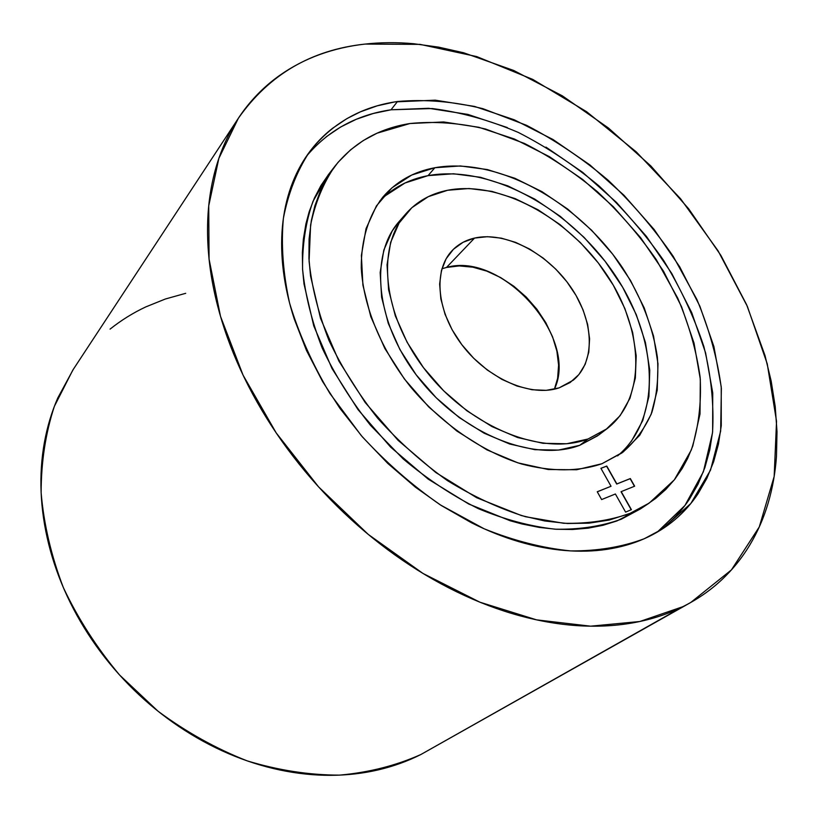 <?xml version="1.0" encoding="UTF-8"?>
<svg xmlns="http://www.w3.org/2000/svg" width="818" height="818" viewBox="0 0 818 818"><rect width="100%" height="100%" fill="white"/><g stroke="black" fill="none" stroke-linecap="round" stroke-linejoin="round"><path stroke-width="1.23" d="M446.485 267.455C502.16 251.157 579.144 337.752 554.399 389.174L557.62 378.335L558.592 365.114L556.874 351.086L552.549 336.771L545.81 322.67L536.915 309.255L526.178 297.006L513.96 286.331L500.698 277.599L486.822 271.126L472.835 267.179L459.215 265.922L446.485 267.455L474.563 238.069C505.064 231.105 546.629 252.568 570.146 286.218C593.868 319.756 596.169 361.259 573.326 380.135L559.113 387.875C531.179 397.395 488.418 379.266 462.62 345.717C436.628 312.271 432.834 270.533 452.211 250.523C458.203 244.275 465.646 240.124 474.563 238.069L446.485 267.455L441.914 268.785M631.312 441.413L642.764 420.544L648.919 396.474L649.758 370.155L645.443 342.558L636.271 314.623L622.641 287.23L605.054 261.228L584.103 237.394L560.412 216.463L534.706 199.081L507.753 185.85L480.401 177.271L453.52 173.774L428.059 175.635C408.785 179.275 392.64 187.803 379.634 201.208L385.247 195.829L404.982 183.007L428.059 175.635L434.869 167.731L428.059 175.635C489.532 164.408 568.428 207.435 612.958 272.026C657.764 336.392 663.296 417.466 617.6 455.882M601.936 463.734C578.398 471.751 551.598 471.822 521.536 463.98C481.761 451.485 441.393 423.663 410.677 387.006C381.045 349.613 363.396 306.361 361.27 267.956C361.065 239.715 368.693 215.41 382.855 197.107C396.301 181.463 413.632 171.668 434.869 167.731L460.422 165.952L487.405 169.571L514.88 178.273L541.966 191.647L567.815 209.173L591.649 230.267L612.754 254.255L630.473 280.41L644.236 307.957L653.541 336.034L657.979 363.754L657.232 390.176L651.148 414.327L639.727 435.258L623.183 452.006L601.936 463.734L576.649 469.747L548.264 469.522L517.906 462.855L486.925 449.859L456.741 430.963L428.785 406.986L404.429 379.02L384.808 348.427L370.789 316.648L362.916 285.185L361.382 255.451L366.024 228.682L376.433 205.891L391.934 187.843L411.72 175.042L434.869 167.731C497.487 156.514 578.121 201.514 622.662 267.987C641.332 297.108 652.907 326.852 657.375 357.231C658.756 376.883 656.915 395.258 651.885 412.374C644.983 428.407 634.993 441.935 621.905 452.957L601.936 463.734M405.697 213.999L399.184 221.473C368.724 255.41 375.861 324.818 420.012 379.767C463.878 434.9 534.9 462.497 579.737 445.309L587.978 439.021C543.05 456.178 471.618 428.243 427.395 372.701C382.875 317.343 375.513 247.598 406.014 213.631C416.883 201.422 430.738 193.631 447.589 190.267C499.573 180.154 567.764 217.302 605.698 273.161C643.94 328.816 647.14 397.957 606.997 428.724L587.978 439.021L579.737 445.309L598.704 435.002L606.905 428.796M657.283 532.099L684.922 505.504L703.388 471.751L712.519 432.773C714.124 404.849 711.231 376.106 703.858 346.546C694.124 317.026 680.709 288.314 663.602 260.41C644.686 233.386 623.111 208.518 598.878 185.819C573.459 164.694 546.598 146.903 518.305 132.434C489.583 120.164 460.892 112.199 432.262 108.549L391.024 109.786L397.497 101.504C425.023 99.09 453.479 101.473 482.865 108.661L526.526 125.307C555.187 140.215 582.365 158.498 608.06 180.154C632.529 203.406 654.257 228.825 673.255 256.412L696.885 299.48C709.298 329.194 717.468 358.846 721.374 388.458L720.648 431.106L710.525 470.115L690.811 503.53L661.762 529.369L644.257 538.725C632.866 543.755 620.473 547.283 607.099 549.318C593.704 551.342 579.563 551.731 564.686 550.483C549.798 549.226 534.481 546.271 518.745 541.639C503.009 536.976 487.221 530.678 471.393 522.733L441.301 505.524L415.38 487.16L387.824 463.469L362.466 436.976L339.889 408.284L322.568 381.505L306.464 350.421L294.276 319.081C288.989 302.803 285.359 286.862 283.396 271.269C281.443 255.697 281.116 240.809 282.425 226.617C283.754 212.445 286.586 199.255 290.932 187.036C295.298 174.837 300.983 163.815 308.008 153.968C315.032 144.142 323.161 135.624 332.405 128.406L346.914 118.61L360.39 111.851L377.17 105.849L394.889 101.902L435.248 100.164L474.593 106.442L514.266 119.796L553.07 139.551L589.952 164.96L623.94 195.226L654.124 229.48L679.686 266.791L699.86 306.188L713.909 346.587L721.231 386.842L721.271 425.687L718.429 444.154L713.633 461.741L706.885 478.285L698.153 493.581C691.66 503.367 683.909 512.078 674.881 519.716C665.842 527.354 655.637 533.694 644.257 538.725C622.14 547.027 597.59 551.087 570.616 550.903C542.62 548.101 513.786 540.718 484.092 528.765L440.268 504.859C411.781 485.043 385.462 461.966 361.311 435.636L329.828 393.356C312.149 363.55 298.734 333.458 289.582 303.089C283.048 273.192 280.973 244.971 283.376 218.416C288.202 193.304 296.852 171.228 309.316 152.168C331.351 123.661 360.738 106.78 397.497 101.504L391.024 109.786C356.321 114.898 328.069 130.451 306.28 156.453M334.429 166.831L328.325 174.755L312.987 201.351C305.768 221.76 302.292 244.347 302.568 269.091C305.145 294.736 311.689 321.055 322.2 348.059C334.92 374.951 351.014 400.697 370.472 425.299L403.151 458.898C427.078 478.919 452.119 495.493 478.295 508.643C504.573 519.532 530.197 526.383 555.177 529.195C579.297 529.675 601.332 526.342 621.291 519.205L629.962 513.397C609.952 520.524 587.835 523.817 563.612 523.275L525.616 516.751C499.358 508.571 473.295 496.536 447.436 480.616C422.221 462.681 398.99 441.914 377.752 418.315C358.12 393.53 341.883 367.599 329.02 340.533C318.376 313.366 311.73 286.893 309.081 261.126L310.605 225.011C315.216 202.772 323.253 183.263 334.705 166.473C353.713 142.741 378.785 128.426 409.92 123.528L377.026 133.201L363.233 140.573L350.656 149.766L337.977 162.414L328.529 175.328L320.789 189.837L314.858 205.87L311.321 220.686L309.081 239.132L308.948 258.621L310.543 276.024L320.482 318.243L338.928 361.127L365.196 402.517L398.069 440.319L435.892 472.579L476.72 497.743L521.434 515.575L544.819 520.984L567.477 523.5L589.011 523.162L609.216 520.054L629.962 513.397L646.445 504.859L655.739 498.356L665.811 489.45L674.645 479.46L682.243 468.428L687.58 458.561L692.815 445.953L700.024 413.908L700.32 379.215L694.022 343.11L681.568 306.77L663.541 271.259L640.555 237.598L613.357 206.719L582.692 179.469L549.42 156.667L514.471 139.04L478.827 127.281L443.581 121.954L409.92 123.528C434.225 121.084 459.44 122.915 485.575 129.029L524.512 143.477C550.146 156.545 574.502 172.67 597.58 191.862C619.594 212.496 639.165 235.093 656.302 259.654L677.682 298.038C688.96 324.511 696.445 350.932 700.147 377.313C701.507 403.233 698.552 427.477 691.292 450.033L674.329 479.849L649.216 503.07L629.962 513.397L621.291 519.205L640.514 508.878L648.623 503.459M238.345 118.293L72.833 370.073L54.366 406.341C45.552 433.213 41.145 462.037 41.135 492.825C43.824 524.266 51.217 555.831 63.323 587.518C78.047 618.674 96.81 647.846 119.612 675.044L158.058 711.231C186.31 732.11 216.024 748.654 247.189 760.873C278.57 770.362 309.368 775.116 339.582 775.127C368.918 772.478 396.014 765.617 420.881 754.513L682.652 606.762L639.809 621.506L590.606 626.179L536.618 619.87L479.91 602.201L422.916 573.408L368.253 534.41L318.55 486.843L276.177 432.886L243.058 375.135L220.492 316.31L209.071 259.091L208.733 205.809L218.846 158.406L238.345 118.293C269.081 74.581 311.331 49.837 365.084 44.08L420.074 44.377L476.7 56.575L532.825 79.448L586.588 111.698L636.343 151.954L680.617 198.805L718.061 250.799L747.355 306.382L767.243 363.857L776.538 421.29L774.165 476.475L759.278 526.925L731.425 569.901L690.75 602.477L420.881 754.513L690.157 602.815M621.22 491.628L631.404 509.665L625.596 512.099L615.392 493.99L601.629 499.563L597.252 491.761L611.036 486.26L600.913 468.305L606.762 466.045L616.864 483.929L630.32 478.561L634.656 486.189L621.22 491.628L634.656 486.189L630.32 478.561L616.864 483.929L606.762 466.045L600.913 468.305L611.036 486.26L597.252 491.761L601.629 499.563L615.392 493.99L625.596 512.099L631.404 509.665L621.22 491.628M420.881 754.513C407.64 761.21 393.407 766.333 378.213 769.902C362.988 773.45 347.088 775.26 330.503 775.331C313.897 775.382 296.975 773.593 279.736 769.963C262.496 766.313 245.359 760.842 228.314 753.542C211.279 746.22 194.786 737.202 178.845 726.486C162.915 715.76 147.956 703.582 133.968 689.963C120.001 676.322 107.383 661.598 96.115 645.78C84.867 629.952 75.246 613.459 67.25 596.302C59.274 579.144 53.088 561.761 48.702 544.175C44.336 526.598 41.8 509.246 41.105 492.119C40.419 475.013 41.514 458.53 44.366 442.661C47.229 426.812 51.698 411.914 57.781 397.967L73.303 369.358M110.062 329.133C121.146 320.298 133.048 312.885 145.798 306.903L165.328 299.02L185.706 293.314M682.652 606.762C697.079 599.574 709.922 590.77 721.159 580.33C732.376 569.88 741.906 558.142 749.748 545.095C757.57 532.058 763.705 518.06 768.143 503.101C772.56 488.141 775.341 472.538 776.476 456.301L777.008 431.689L775.219 406.556L771.18 381.106L765.004 355.533L746.609 304.695L720.873 255.39L688.664 208.794L650.883 165.993L608.459 128.027L562.385 95.87L513.735 70.481L463.714 52.792L438.591 47.127L413.652 43.722C397.078 42.209 380.881 42.331 365.084 44.08C349.276 45.839 334.153 49.325 319.726 54.54C305.288 59.765 291.873 66.769 279.47 75.542C267.067 84.346 256.014 94.888 246.33 107.178C236.647 119.489 228.651 133.426 222.343 148.999C216.054 164.592 211.729 181.576 209.388 199.95C207.066 218.355 206.934 237.782 208.979 258.253C211.054 278.744 215.39 299.777 222.005 321.382C228.641 342.987 237.476 364.572 248.508 386.157C259.572 407.732 272.588 428.693 287.568 449.021C302.568 469.338 319.122 488.448 337.231 506.332C355.36 524.205 374.521 540.361 394.716 554.808C414.91 569.216 435.565 581.557 456.659 591.813C477.753 602.048 498.714 610.003 519.532 615.698C540.34 621.363 560.483 624.727 579.972 625.811C599.43 626.864 617.805 625.739 635.085 622.457C652.345 619.165 668.194 613.929 682.652 606.762M666.036 525.381C675.065 517.753 682.825 509.062 689.329 499.307L698.091 484.062L704.891 467.579L709.738 450.053L712.631 431.659L712.744 392.977L705.607 352.895L691.742 312.68L671.772 273.488L646.414 236.382L616.424 202.353L582.641 172.312L545.954 147.107M507.324 127.557L467.835 114.397L428.642 108.293L391.024 109.786L373.233 113.498L356.372 119.244L340.605 127.025L326.126 136.841M641.067 508.51L616.874 520.964L602.999 525.299L588.193 528.162L572.569 529.502L556.26 529.266L539.328 527.426L521.996 523.98L510.238 520.78L468.734 504.021L428.172 479.113L390.636 447.129L358.028 409.624L332.006 368.519L313.764 325.912L303.989 283.918L302.588 269.449L302.363 252.66L303.355 239.183L305.932 223.805L309.194 211.688L314.409 198.068L320.932 185.574L328.642 174.346M597.702 435.759L579.737 445.309L558.52 450.074L534.849 449.685L509.665 444.01L484.062 433.162L459.184 417.528L436.178 397.752L416.106 374.736L399.9 349.531L388.253 323.304L381.617 297.251L380.166 272.517L383.816 250.114L392.262 230.901L399.501 221.116M587.978 439.021L605.985 429.481L620.116 415.667L629.972 398.264L635.351 378.039L636.2 355.799L632.631 332.374L624.88 308.57L613.285 285.175L598.275 262.926L580.34 242.537L560.074 224.633L538.091 209.807L515.095 198.58L491.822 191.361L469.051 188.518L447.589 190.267L428.254 196.688L411.832 207.711L399.082 223.079L390.656 242.343L387.047 264.827L388.581 289.674L395.319 315.871L407.098 342.251L423.458 367.63L443.683 390.82L466.853 410.759L491.894 426.546L517.641 437.528L542.937 443.295L566.71 443.755L587.978 439.021M474.563 238.069L487.487 236.688L501.322 238.15L515.565 242.353L529.716 249.101L543.285 258.151L555.811 269.153L566.864 281.74L576.056 295.482L583.07 309.899L587.651 324.501L589.584 338.775L588.776 352.21L585.197 364.286L578.919 374.532L570.136 382.517L559.113 387.875L546.271 390.339L532.078 389.746L517.088 386.065L501.945 379.399L487.262 370.002L473.694 358.264L461.812 344.654L452.129 329.787L445.043 314.286L440.83 298.815L439.634 284.02L441.444 270.502L446.127 258.774L453.448 249.265L463.07 242.292L474.563 238.069M597.273 491.802L611.036 486.26L597.273 491.802M600.933 468.346L606.762 466.045L616.7 484.051L630.32 478.561L634.461 486.27L630.146 478.683L616.7 484.051L606.588 466.168L600.933 468.346M621.046 491.751L631.21 509.747L621.046 491.751"/></g></svg>
